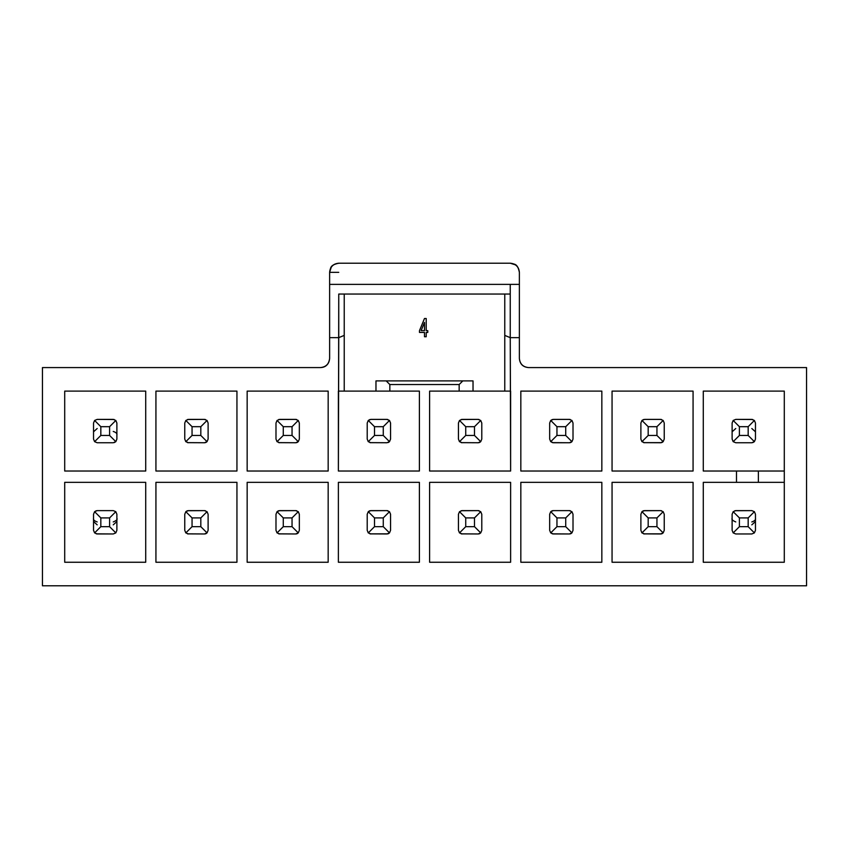 <?xml version="1.0" encoding="UTF-8"?>
<svg xmlns="http://www.w3.org/2000/svg" width="849" height="849" viewBox="0 0 849 849"><rect width="100%" height="100%" fill="white"/><g stroke="black" fill="none" stroke-linecap="round" stroke-linejoin="round"><path stroke-width="1.27" d="M331.269 267.117L329.624 272.338C330.134 266.756 333.169 263.721 338.751 263.211L510.249 263.211C515.831 263.721 518.866 266.756 519.376 272.338L519.376 284.383L329.624 284.383L329.624 358.458L329.624 284.383L519.376 284.383L519.376 272.338C518.792 266.83 515.757 263.795 510.249 263.211L338.751 263.211C333.243 263.795 330.208 266.83 329.624 272.338L329.624 284.383L329.624 272.338L338.751 272.338M42.45 585.789L42.45 367.575L42.45 585.789L806.55 585.789L42.45 585.789M806.55 367.575L806.55 585.789L806.55 367.575L528.492 367.575C522.995 366.991 519.949 363.956 519.376 358.458L519.376 337.658L519.376 358.458C519.875 364.03 522.92 367.076 528.492 367.575L806.55 367.575M519.376 284.383L519.376 337.658L519.376 284.383M329.624 337.658L338.751 337.658L338.751 294.051L510.249 294.051L510.249 337.658L519.376 337.658L510.249 337.658L510.62 471.025L429.605 471.025L429.605 391.113L459.16 391.113L459.16 384.544L389.84 384.544L389.84 391.113L419.395 391.113L419.395 471.025L338.38 471.025L338.751 337.658L329.624 337.658M329.624 358.458C329.051 363.956 326.005 366.991 320.508 367.575L42.45 367.575L320.508 367.575C326.08 367.076 329.125 364.03 329.624 358.458C328.786 364.37 325.74 367.415 320.508 367.575L320.508 367.575M703.28 562.25L703.28 482.338L736.486 482.338L736.486 471.025L703.28 471.025L703.28 391.113L784.296 391.113L784.296 562.25L703.28 562.25L784.296 562.25L784.296 391.113L703.28 391.113L703.28 471.025L784.296 471.025L758.38 471.025L758.38 482.338L703.28 482.338L703.28 562.25M236.945 482.338L236.945 562.25L155.929 562.25L155.929 482.338L236.945 482.338L155.929 482.338L155.929 562.25L236.945 562.25L236.945 482.338M328.17 482.338L328.17 562.25L247.155 562.25L247.155 482.338L328.17 482.338L247.155 482.338L247.155 562.25L328.17 562.25L328.17 482.338M338.38 562.25L338.38 482.338L419.395 482.338L419.395 562.25L338.38 562.25L419.395 562.25L419.395 482.338L338.38 482.338L338.38 562.25M155.929 471.025L155.929 391.113L236.945 391.113L236.945 471.025L155.929 471.025L236.945 471.025L236.945 391.113L155.929 391.113L155.929 471.025M64.704 562.25L64.704 482.338L145.72 482.338L145.72 562.25L64.704 562.25L145.72 562.25L145.72 482.338L64.704 482.338L64.704 562.25M328.17 391.113L328.17 471.025L247.155 471.025L247.155 391.113L328.17 391.113L247.155 391.113L247.155 471.025L328.17 471.025L328.17 391.113M64.704 471.025L64.704 391.113L145.72 391.113L145.72 471.025L64.704 471.025L145.72 471.025L145.72 391.113L64.704 391.113L64.704 471.025M520.83 562.25L520.83 482.338L601.845 482.338L601.845 562.25L520.83 562.25L601.845 562.25L601.845 482.338L520.83 482.338L520.83 562.25M520.83 471.025L520.83 391.113L601.845 391.113L601.845 471.025L520.83 471.025L601.845 471.025L601.845 391.113L520.83 391.113L520.83 471.025M612.055 471.025L612.055 391.113L693.071 391.113L693.071 471.025L612.055 471.025L693.071 471.025L693.071 391.113L612.055 391.113L612.055 471.025M612.055 562.25L612.055 482.338L693.071 482.338L693.071 562.25L612.055 562.25L693.071 562.25L693.071 482.338L612.055 482.338L612.055 562.25M429.605 562.25L429.605 482.338L510.62 482.338L510.62 562.25L429.605 562.25L510.62 562.25L510.62 482.338L429.605 482.338L429.605 562.25M338.38 391.113L338.38 471.025L419.395 471.025L419.395 391.113L344.227 391.113L344.227 335.387L344.227 391.113L375.969 391.113L375.969 380.893L473.031 380.893L473.031 391.113L429.605 391.113L429.605 471.025L510.62 471.025L510.62 391.113M510.429 391.113L510.249 337.658L504.773 335.387L504.773 294.051L504.773 391.113L504.773 335.387L510.249 337.658L510.249 294.051L338.751 294.051L338.571 391.113M784.296 482.338L758.38 482.338L784.296 482.338M504.773 391.113L473.031 391.113L473.031 380.893L375.969 380.893L375.969 391.113L389.84 391.113L389.84 384.544L386.189 380.893L389.84 384.544L459.16 384.544L462.811 380.893L459.16 384.544L459.16 391.113L510.345 391.113M185.666 532.726L188.414 533.968L185.825 532.896L184.764 530.317L184.764 514.261L185.825 511.682L188.414 510.62L204.46 510.62L207.05 511.682L208.111 514.271L208.111 530.317L207.05 532.896L204.46 533.968L187.618 533.883M206.434 533.395L205.617 533.788M276.891 532.726L279.639 533.968L277.05 532.896L275.989 530.317L275.989 514.261L277.05 511.682L279.639 510.62L295.685 510.62L298.275 511.682L299.336 514.271L299.336 530.317L298.275 532.896L295.685 533.968L278.843 533.883M297.659 533.395L296.842 533.788M368.116 532.726L370.864 533.968L368.275 532.896L367.214 530.317L367.214 514.261L368.275 511.682L370.864 510.62L386.911 510.62L389.5 511.682L390.561 514.271L390.561 530.317L389.5 532.896L386.911 533.968L370.058 533.883M388.884 533.395L388.067 533.788M185.666 441.501L188.414 442.743L185.825 441.671L184.764 439.092L184.764 423.035L185.825 420.457L188.414 419.395L204.46 419.395L207.05 420.457L200.82 426.686L200.82 435.452L207.05 441.671L208.111 439.092L208.111 423.035L208.111 439.092L207.05 441.671L204.46 442.743L187.618 442.658M206.434 442.17L205.617 442.562M96.277 510.727L94.6 511.682L100.829 517.911L109.595 517.911L109.595 526.677L100.829 526.677L94.6 532.896L97.189 533.968L94.6 532.896L93.539 530.317L93.539 514.261L94.6 511.682L97.189 510.62L113.246 510.62L115.825 511.682L116.886 514.261L116.886 530.317L115.825 532.896L113.235 533.968L96.277 533.851M368.116 441.501L370.864 442.743L368.275 441.671L374.505 435.452L374.505 426.686L383.27 426.686L383.27 435.452L389.5 441.671L390.561 439.092L390.561 423.035L390.561 439.092L389.5 441.671L386.911 442.743L370.058 442.658M388.884 442.17L388.067 442.562M276.891 441.501L279.639 442.743L277.05 441.671L275.989 439.092L275.989 423.035L277.05 420.457L279.639 419.395L295.685 419.395L298.275 420.457L292.045 426.686L292.045 435.452L298.275 441.671L299.336 439.092L299.336 423.035L299.336 439.092L298.275 441.671L295.685 442.743L278.843 442.658M297.659 442.17L296.842 442.562M114.148 442.626L115.825 441.671L116.886 439.092L116.886 423.035L116.886 439.092L115.825 441.671L113.235 442.743L97.179 442.743L94.6 441.671L93.539 439.092L93.539 423.035L94.6 420.457L97.189 419.395L114.148 419.502M550.566 532.726L552.508 533.883M571.335 533.395L570.517 533.788M550.566 441.501L552.508 442.658M571.335 442.17L570.517 442.562M641.791 441.501L644.54 442.743L641.95 441.671L648.18 435.452L648.18 426.686L656.946 426.686L656.946 435.452L663.175 441.671L664.236 439.092L664.236 423.035L664.236 439.092L663.175 441.671L660.586 442.743L643.733 442.658M662.56 442.17L661.742 442.562M641.791 532.726L644.54 533.968L641.95 532.896L640.889 530.317L640.889 514.261L641.95 511.682L644.54 510.62L660.586 510.62L663.175 511.682L664.236 514.271L664.236 530.317L663.175 532.896L660.586 533.968L643.733 533.883M662.56 533.395L661.742 533.788M751.811 419.395L754.4 420.457L751.811 419.395L735.765 419.395L733.175 420.457L739.405 426.686L733.175 420.457L732.114 423.035L732.114 439.092L733.175 441.671L739.405 435.452L739.405 426.686L748.171 426.686L748.171 435.452L754.4 441.671L755.461 439.092L755.461 423.035L755.461 439.092L754.4 441.671L751.811 442.743L735.754 442.743L733.175 441.671L732.114 439.092L732.114 423.035L733.175 420.457L735.765 419.395L752.723 419.502M751.821 510.62L754.4 511.682L755.461 514.261L755.461 530.317L754.4 532.896L751.811 533.968L735.765 533.968L733.175 532.896L732.114 530.317L732.114 514.261L733.175 511.682L735.765 510.62L751.821 510.62M459.341 532.726L462.089 533.968L459.5 532.896L458.439 530.317L458.439 514.261L459.5 511.682L462.089 510.62L478.136 510.62L480.725 511.682L481.786 514.271L481.786 530.317L480.725 532.896L478.136 533.968L461.283 533.883M480.109 533.395L479.292 533.788M459.341 441.501L462.089 442.743L459.5 441.671L458.439 439.092L458.439 423.035L459.5 420.457L462.089 419.395L478.136 419.395L480.725 420.457L474.495 426.686L474.495 435.452L480.725 441.671L481.786 439.092L481.786 423.035L481.786 439.092L480.725 441.671L478.136 442.743L461.283 442.658M480.109 442.17L479.292 442.562M344.227 294.051L344.227 335.387L344.227 294.051M338.751 337.658L344.227 335.387L338.751 337.658M338.655 391.113L344.227 391.113M510.249 294.051L510.249 284.383M519.376 272.338C517.338 262.681 514.197 264.527 510.249 263.211L515.47 264.856M329.624 272.338C330.94 268.39 329.094 265.249 338.751 263.211L338.751 263.328M427.779 330.664L427.779 332.437L426.209 332.437L426.209 336.745L424.489 336.745L424.489 332.437L419.48 332.437L419.48 330.664L424.489 318.492L426.209 318.492L426.209 330.664L427.779 330.664L427.779 332.437L427.779 330.664L426.209 330.664L426.209 318.492L424.489 318.492L419.48 330.664L419.48 332.437L424.489 332.437L424.489 336.745L426.209 336.745L426.209 332.437L427.779 332.437M421.125 330.664L424.489 330.664L424.489 322.429L421.125 330.664L424.489 322.429L424.489 330.664L421.125 330.664M426.209 336.745L424.489 336.745M419.48 332.437L419.48 330.664L424.489 318.492L426.209 318.492M758.38 482.338L758.38 471.025L736.486 471.025L736.486 482.338L758.38 482.338M481.786 423.035L480.725 420.457L478.136 419.395L461.177 419.502M479.048 442.626L480.725 441.671L474.495 435.452L465.73 435.452L465.73 426.686L474.495 426.686L480.725 420.457L481.786 423.046M368.275 420.457L374.505 426.686L368.275 420.457L370.864 419.395L386.911 419.395L370.864 419.395L368.275 420.457L367.214 423.035L367.214 439.092L368.275 441.671L367.214 439.092L367.214 423.035L368.275 420.457L369.952 419.502M390.561 423.035L389.5 420.457L383.27 426.686L389.5 420.457L386.911 419.395L389.5 420.457L390.561 423.046M755.461 423.035L754.4 420.457L748.171 426.686L754.4 420.457L755.461 423.046M188.414 510.62L185.825 511.682L192.054 517.911L185.825 511.682L184.764 514.261L184.764 530.317L185.825 532.896L192.054 526.677L192.054 517.911L200.82 517.911L207.05 511.682L204.46 510.62L187.502 510.727M279.639 510.62L277.05 511.682L283.279 517.911L277.05 511.682L275.989 514.261L275.989 530.317L277.05 532.896L283.279 526.677L283.279 517.911L292.045 517.911L298.275 511.682L295.685 510.62L278.727 510.727M370.864 510.62L368.275 511.682L374.505 517.911L368.275 511.682L367.214 514.261L367.214 530.317L368.275 532.896L374.505 526.677L374.505 517.911L383.27 517.911L389.5 511.682L386.911 510.62L369.952 510.727M208.111 423.035L207.05 420.457L204.46 419.395L187.502 419.502M205.373 442.626L207.05 441.671L200.82 435.452L192.054 435.452L192.054 426.686L200.82 426.686L207.05 420.457L208.111 423.046M299.336 423.035L298.275 420.457L295.685 419.395L278.727 419.502M296.598 442.626L298.275 441.671L292.045 435.452L283.279 435.452L283.279 426.686L292.045 426.686L298.275 420.457L299.336 423.046M116.886 423.035L115.825 420.457L109.595 426.686L109.595 435.452L115.825 441.671L109.595 435.452L100.829 435.452L100.829 426.686L109.595 426.686L115.825 420.457L113.235 419.395L115.825 420.457L116.886 423.046M570.273 533.851L571.95 532.896L565.721 526.677L571.95 532.896L573.011 530.317L573.011 514.261L571.95 511.682L565.721 517.911L571.95 511.682L569.361 510.62L553.315 510.62L550.725 511.682L556.955 517.911L565.721 517.911L565.721 526.677L556.955 526.677L550.725 532.896L549.664 530.317L549.664 514.261L550.725 511.682L553.315 510.62L569.361 510.62L571.95 511.682L573.011 514.271L573.011 530.317L571.95 532.896L569.361 533.968L552.402 533.851M553.315 510.62L552.402 510.727M553.304 419.395L550.725 420.457L549.664 423.035L549.664 439.092L550.725 441.671L549.664 439.092L549.664 423.035L550.725 420.457L552.402 419.502M573.011 423.035L573.011 439.092L573.011 423.035L571.95 420.457L565.721 426.686L565.721 435.452L556.955 435.452L550.725 441.671L556.955 435.452L556.955 426.686L565.721 426.686L571.95 420.457L569.361 419.395L553.315 419.395L569.361 419.395L571.95 420.457L573.011 423.046M570.273 442.626L571.95 441.671L565.721 435.452L571.95 441.671L573.011 439.092L571.95 441.671L569.361 442.743L552.402 442.626M641.95 420.457L648.18 426.686L641.95 420.457L644.54 419.395L660.586 419.395L644.54 419.395L641.95 420.457L640.889 423.035L640.889 439.092L641.95 441.671L640.889 439.092L640.889 423.035L641.95 420.457L643.627 419.502M664.236 423.035L663.175 420.457L656.946 426.686L663.175 420.457L660.586 419.395L663.175 420.457L664.236 423.046M644.54 510.62L641.95 511.682L648.18 517.911L656.946 517.911L663.175 511.682L660.586 510.62L643.627 510.727M479.048 533.851L480.725 532.896L474.495 526.677L465.73 526.677L465.73 517.911L474.495 517.911L480.725 511.682L474.495 517.911L474.495 526.677L480.725 532.896L481.786 530.317L481.786 514.261L480.725 511.682L478.136 510.62L461.177 510.727M459.5 420.457L465.73 426.686L459.5 420.457L462.089 419.395L459.5 420.457L458.439 423.035L458.439 439.092L459.5 441.671L465.73 435.452L459.5 441.671M478.136 442.743L461.177 442.626M478.22 442.743L479.197 442.594M478.136 419.395L479.048 419.502M277.05 420.457L283.279 426.686L277.05 420.457L279.639 419.395L277.05 420.457L275.989 423.035L275.989 439.092L277.05 441.671L283.279 435.452L277.05 441.671M295.685 442.743L278.727 442.626M295.77 442.743L296.747 442.594M295.685 419.395L296.598 419.502M97.189 428.512L93.539 431.801M752.723 442.626L754.4 441.671L748.171 435.452L739.405 435.452L733.175 441.671L735.754 442.743L751.821 442.743M735.765 428.512L732.114 431.801M755.461 431.801L751.811 428.512M569.446 442.743L570.422 442.594M569.361 419.395L570.273 419.502M661.498 442.626L643.627 442.626M660.671 442.743L661.647 442.594M660.586 419.395L661.498 419.502M478.136 510.62L479.048 510.727M459.5 511.682L465.73 517.911L459.5 511.682L462.089 510.62L459.5 511.682L458.439 514.261L458.439 530.317L459.5 532.896L465.73 526.677L459.5 532.896M478.136 533.968L461.177 533.851M478.22 533.968L479.197 533.819M735.765 510.62L733.175 511.682L732.114 514.261L732.114 530.317L733.175 532.896L735.765 533.968L751.811 533.968L754.4 532.896L748.171 526.677L739.405 526.677L733.175 532.896L739.405 526.677L739.405 517.911L733.175 511.682L739.405 517.911L748.171 517.911L754.4 511.682L751.811 510.62L734.852 510.727M751.811 524.852L755.461 521.551M660.586 510.62L661.498 510.727M643.383 510.801L642.173 511.48M661.498 533.851L643.627 533.851M660.671 533.968L661.647 533.819M569.446 533.968L570.422 533.819M569.361 510.62L570.273 510.727M552.158 510.801L550.948 511.48M386.911 419.395L387.823 419.502M368.275 441.671L374.505 435.452L374.505 426.686L383.27 426.686L383.27 435.452L374.505 435.452L383.27 435.452L389.5 441.671L386.911 442.743L369.952 442.626M185.825 420.457L192.054 426.686L185.825 420.457L188.414 419.395L185.825 420.457L184.764 423.035L184.764 439.092L185.825 441.671L192.054 435.452L185.825 441.671M204.46 442.743L187.502 442.626M204.545 442.743L205.522 442.594M204.46 419.395L205.373 419.502M97.189 533.968L113.235 533.968L115.825 532.896L109.595 526.677L115.825 532.896L116.886 530.317L116.886 514.261L115.825 511.682L109.595 517.911L115.825 511.682L113.246 510.62L97.189 510.62M93.539 514.261L93.539 530.317L94.6 532.896L100.829 526.677L100.829 517.911L94.6 511.682L93.539 514.261M93.539 521.551L97.189 524.852M113.235 524.852L116.886 521.551M369.708 510.801L368.498 511.48M387.823 533.851L369.952 533.851M368.275 532.896L374.505 526.677L374.505 517.911L383.27 517.911L383.27 526.677L374.505 526.677L383.27 526.677L389.5 532.896L390.561 530.317L390.561 514.261L389.5 511.682L383.27 517.911L383.27 526.677L389.5 532.896L387.972 533.819M386.911 510.62L387.823 510.727M296.598 533.851L298.275 532.896L299.336 530.317L299.336 514.261L298.275 511.682L292.045 517.911L292.045 526.677L298.275 532.896L292.045 526.677L283.279 526.677L277.05 532.896M295.77 533.968L296.747 533.819M295.685 510.62L296.598 510.727M278.483 510.801L277.273 511.48M295.685 533.968L278.727 533.851M205.373 533.851L207.05 532.896L208.111 530.317L208.111 514.261L207.05 511.682L200.82 517.911L200.82 526.677L207.05 532.896L200.82 526.677L192.054 526.677L185.825 532.896M204.545 533.968L205.522 533.819M204.46 510.62L205.373 510.727M187.258 510.801L186.048 511.48M204.46 533.968L187.502 533.851M748.171 517.911L748.171 526.677L754.4 532.896L755.461 530.317L755.461 514.261L754.4 511.682L748.171 517.911L739.405 517.911L739.405 526.677L748.171 526.677L748.171 517.911M113.235 419.395L97.189 419.395L94.6 420.457L100.829 426.686L94.6 420.457L93.539 423.035L93.539 439.092L94.6 441.671L100.829 435.452L94.6 441.671L97.189 442.743L113.235 442.743M550.725 532.896L556.955 526.677L556.955 517.911L550.725 511.682L549.664 514.261L549.664 530.317L550.725 532.896L553.315 533.968L569.361 533.968M556.955 426.686L550.725 420.457L556.955 426.686L556.955 435.452L565.721 435.452L565.721 426.686L556.955 426.686M553.315 419.395L550.725 420.457M550.725 441.671L553.315 442.743L569.361 442.743M660.586 442.743L663.175 441.671L656.946 435.452L648.18 435.452L641.95 441.671M660.586 533.968L663.175 532.896L656.946 526.677L663.175 532.896L664.236 530.317L664.236 514.261L663.175 511.682L656.946 517.911L656.946 526.677L648.18 526.677L641.95 532.896L648.18 526.677L648.18 517.911L641.95 511.682L640.889 514.261L640.889 530.317L641.95 532.896M474.495 435.452L474.495 426.686L465.73 426.686L465.73 435.452L474.495 435.452M748.171 435.452L748.171 426.686L739.405 426.686L739.405 435.452L748.171 435.452M200.82 526.677L200.82 517.911L192.054 517.911L192.054 526.677L200.82 526.677M292.045 526.677L292.045 517.911L283.279 517.911L283.279 526.677L292.045 526.677M200.82 435.452L200.82 426.686L192.054 426.686L192.054 435.452L200.82 435.452M100.829 517.911L100.829 526.677L109.595 526.677L109.595 517.911L100.829 517.911M292.045 435.452L292.045 426.686L283.279 426.686L283.279 435.452L292.045 435.452M109.595 435.452L109.595 426.686L100.829 426.686L100.829 435.452L109.595 435.452M565.721 526.677L565.721 517.911L556.955 517.911L556.955 526.677L565.721 526.677M656.946 435.452L656.946 426.686L648.18 426.686L648.18 435.452L656.946 435.452M656.946 526.677L656.946 517.911L648.18 517.911L648.18 526.677L656.946 526.677M474.495 526.677L474.495 517.911L465.73 517.911L465.73 526.677L474.495 526.677M113.235 431.43C116.101 432.396 117.321 433.616 116.886 435.081M735.765 521.933C732.613 520.596 731.403 519.386 732.114 518.283M751.811 521.933C754.676 520.968 755.897 519.747 755.461 518.283M97.189 521.933C94.324 520.968 93.103 519.747 93.539 518.283M113.235 521.933C116.493 520.607 117.703 519.386 116.886 518.283"/></g></svg>
